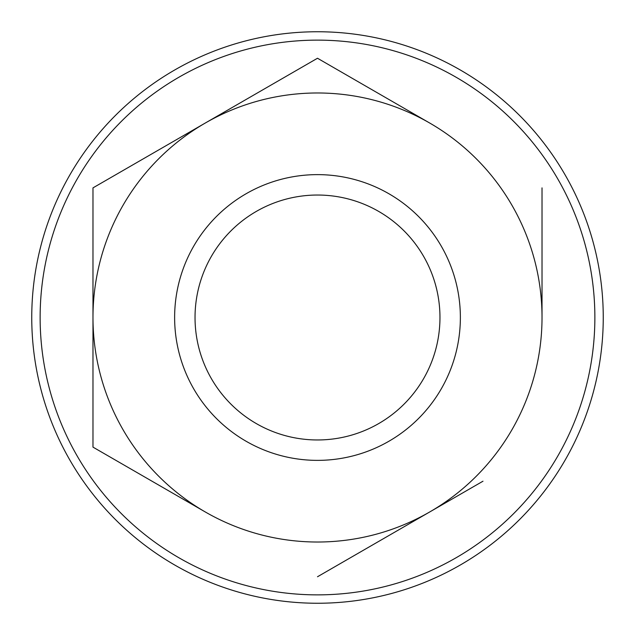 <?xml version="1.0" encoding="UTF-8"?>
<svg xmlns="http://www.w3.org/2000/svg" width="635" height="635" viewBox="0 0 635 635"><rect width="100%" height="100%" fill="white"/><g stroke="black" fill="none" stroke-linecap="round" stroke-linejoin="round"><path stroke-width="0.95" d="M317.5 576.755L429.76 511.937A224.52 224.52 0 0 1 205.24 511.937L92.98 447.127L92.98 317.5A224.52 224.52 0 0 1 429.76 123.063L317.5 58.245L205.24 123.063L317.5 58.245M31.75 317.5A285.75 285.75 0 0 1 460.375 70.033A285.75 285.75 0 0 1 460.375 564.967A285.75 285.75 0 0 1 31.75 317.5A285.75 285.75 0 0 0 317.5 603.25A285.75 285.75 0 0 0 603.25 317.5A285.75 285.75 0 0 0 317.5 31.75A285.75 285.75 0 0 0 31.75 317.5M429.76 123.063A224.52 224.52 0 0 1 542.02 317.5L542.02 187.873L542.02 317.5A224.52 224.52 0 0 1 429.76 511.937L482.989 481.203M195.032 317.5A122.468 122.468 0 0 1 378.73 211.439A122.468 122.468 0 0 1 378.73 423.561A122.468 122.468 0 0 1 195.032 317.5M174.625 317.5A142.875 142.875 0 0 1 388.938 193.77A142.875 142.875 0 0 1 388.938 441.23A142.875 142.875 0 0 1 174.625 317.5M205.24 123.063L92.98 187.873L92.98 317.5A224.52 224.52 0 0 0 205.24 511.937M40.132 317.5A277.368 277.368 0 0 1 317.5 40.132A277.368 277.368 0 0 1 594.868 317.5A277.368 277.368 0 0 1 317.5 594.868A277.368 277.368 0 0 1 40.132 317.5"/></g></svg>
